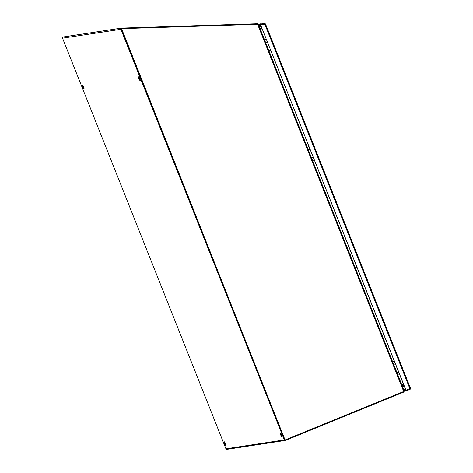 <?xml version="1.0" encoding="UTF-8"?>
<svg xmlns="http://www.w3.org/2000/svg" width="473" height="473" viewBox="0 0 473 473"><rect width="100%" height="100%" fill="white"/><g stroke="black" fill="none" stroke-linecap="round" stroke-linejoin="round"><path stroke-width="0.71" d="M258.979 25.879L260.759 25.607M312.251 157.698L311.92 157.828L312.251 157.698M312.724 157.521L311.577 157.988L312.724 157.521M309.011 149.551L308.68 149.687L309.011 149.551M309.484 149.373L308.337 149.846L309.484 149.373M312.576 160.56L314.202 159.898M308.916 146.624L307.29 147.286M308.91 146.606L307.284 147.269M354.951 264.998L354.62 265.134L354.951 264.998M355.424 264.821L354.277 265.288L355.424 264.821M351.711 256.851L351.38 256.987L351.711 256.851M352.184 256.679L351.037 257.146L352.184 256.679M355.276 267.866L356.902 267.198M349.985 254.569L351.61 253.906L349.99 254.586M269.551 50.398L269.22 50.528L269.551 50.398M270.024 50.221L268.877 50.688L270.024 50.221M266.311 42.251L265.98 42.387L266.311 42.251M266.784 42.073L265.637 42.54L266.784 42.073M269.876 53.26L271.502 52.598M266.216 39.324L264.59 39.986M266.21 39.3L264.584 39.968M397.651 372.298L397.32 372.434L397.651 372.298M398.124 372.121L396.977 372.588L398.124 372.121M394.411 364.151L394.08 364.287L394.411 364.151M394.884 363.979L393.737 364.447L394.884 363.979M397.976 375.166L399.602 374.498M394.316 361.224L392.691 361.886L394.311 361.206M121.561 29.09A0.331 0.325 -98.7 0 1 121.851 28.64L257.584 24.318L403.7 391.49L285.059 439.949L121.443 29.107A0.331 0.325 81.3 0 1 121.732 28.658L121.774 28.646M285.059 439.949L121.443 29.107M403.7 391.49L404.155 390.745L258.299 24.229L257.584 24.318M258.299 24.176L404.155 390.745M258.299 24.229L257.501 24.324M403.534 384.389L401.908 385.052M260.398 29.45L262.024 28.782M260.387 29.421L262.012 28.758M138.648 76.851A2.063 0.402 -112.2 0 0 138.624 76.857A2.063 0.402 -112.2 0 0 139.021 78.879A2.063 0.402 -112.2 0 0 140.168 80.688A2.063 0.402 -112.2 0 0 140.191 80.682A2.063 0.402 -112.2 0 0 139.795 78.66A2.063 0.402 -112.2 0 0 138.648 76.851M139.145 77.347A2.063 0.402 -112.2 0 0 140.215 79.967M280.471 433.244A2.063 0.402 -112.2 0 0 280.454 433.25A2.063 0.402 -112.2 0 0 280.844 435.266A2.063 0.402 -112.2 0 0 281.997 437.076A2.063 0.402 -112.2 0 0 282.014 437.07A2.063 0.402 -112.2 0 0 281.624 435.054A2.063 0.402 -112.2 0 0 280.471 433.244M280.968 433.741A2.063 0.402 -112.2 0 0 282.038 436.36M224.32 441.794A2.063 0.402 -112.2 0 0 224.303 441.8A2.063 0.402 -112.2 0 0 224.693 443.816A2.063 0.402 -112.2 0 0 225.846 445.625A2.063 0.402 -112.2 0 0 225.863 445.619A2.063 0.402 -112.2 0 0 225.473 443.603A2.063 0.402 -112.2 0 0 224.32 441.794M224.817 442.29A2.063 0.402 -112.2 0 0 225.887 444.91M82.497 85.406A2.063 0.402 -112.2 0 0 82.479 85.406A2.063 0.402 -112.2 0 0 82.87 87.428A2.063 0.402 -112.2 0 0 84.023 89.237A2.063 0.402 -112.2 0 0 84.04 89.231A2.063 0.402 -112.2 0 0 83.644 87.215A2.063 0.402 -112.2 0 0 82.497 85.406M82.994 85.897A2.063 0.402 -112.2 0 0 84.064 88.516M120.893 29.302L284.297 439.914L225.94 448.8L62.537 38.183L120.893 29.302A0.893 0.875 -98.7 0 1 121.667 28.078L257.158 23.768L257.176 24.33M225.94 448.8A0.893 0.875 81.3 0 0 226.88 449.35L285.237 440.464A0.893 0.875 -98.7 0 1 284.297 439.914M63.311 36.965A0.893 0.875 81.3 0 0 62.537 38.183M403.593 391.532L403.8 392.058L285.432 440.41A0.893 0.875 -98.7 0 1 285.237 440.464M121.585 28.693L284.835 439.695M257.531 24.312L257.158 23.768M403.8 392.058L404.19 390.911M257.507 23.762L258.252 24.336M402.174 385.72L403.8 385.052M403.581 384.502L401.955 385.164M261.723 28.037L260.103 28.699M261.941 28.587L260.321 29.249M402.334 386.11L404.113 385.838M259.293 26.671L261.072 26.399M258.169 24.111L264.809 23.65A0.893 0.875 -98.7 0 1 265.595 24.218L264.957 24.525L409.813 388.528L410.463 388.221L265.601 24.235M410.452 388.238A0.893 0.875 -98.7 0 1 410.02 389.356L406.147 390.952L404.273 391.242M265.595 24.218L264.945 24.495M264.957 24.525L260.392 24.371L406.047 390.385L409.813 388.528M264.809 23.65L264.827 24.229M260.239 23.798L260.256 24.389L258.495 24.661M404.149 390.674L405.929 390.402L260.392 24.371M406.047 390.385L406.147 390.952M409.813 388.841L410.026 389.374M258.784 25.394L260.564 25.122M405.42 389.125L403.64 389.397M258.701 25.175L260.481 24.909M405.556 389.468L403.776 389.74M404.208 386.08L402.428 386.346M121.567 28.084L63.211 36.971M410.463 388.221L265.613 24.218"/></g></svg>
